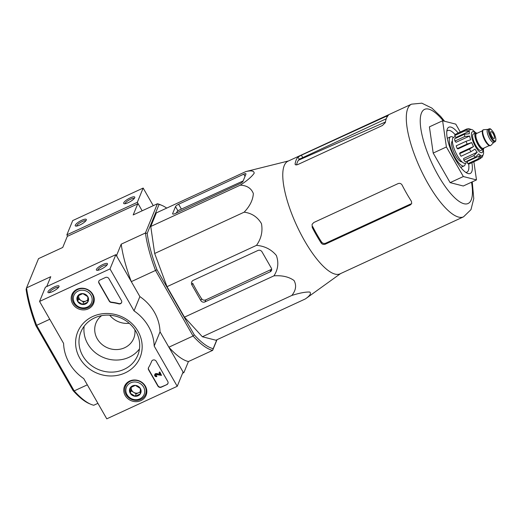 <?xml version="1.0" encoding="UTF-8"?>
<svg xmlns="http://www.w3.org/2000/svg" width="522" height="522" viewBox="0 0 522 522"><rect width="100%" height="100%" fill="white"/><g stroke="black" fill="none" stroke-linecap="round" stroke-linejoin="round"><path stroke-width="0.78" d="M444.594 121.267L440.633 116.406L431.857 108.074L421.841 103.173L411.532 104.165L288.007 161.187A62.046 19.066 65.2 0 0 284.255 165.552A62.046 19.066 65.2 0 0 300.476 233.249A62.046 19.066 65.2 0 0 340.018 273.854L463.543 216.832L470.981 209.629L473.761 198.582L472.24 181.865M340.54 273.613L305.396 298.917C310.009 295.661 311.464 293.364 309.761 292.039C305.566 291.857 299.595 292.999 291.844 295.445C295.948 290.31 296.679 285.332 294.03 280.503C288.894 276.817 282.2 275.264 273.939 275.844C278.089 269.476 278.898 262.683 276.36 255.467C271.329 249.418 264.706 246.051 256.485 245.366C261.241 238.652 262.899 231.403 261.457 223.625C257.535 216.982 251.761 213.172 244.152 212.173C249.888 206.177 252.955 199.965 253.346 193.525C251.245 188.233 246.88 185.447 240.25 185.166C247.056 180.756 251.702 176.775 254.175 173.232C254.149 170.851 251.363 170.302 245.816 171.581L288.529 160.946M176.325 213.028A63.749 19.588 65.2 0 1 177.858 210.718L243.148 180.938M178.615 204.252A3.06 0.803 -29.8 0 0 175.509 206.614L172.658 213.563A3.824 0.998 -29.8 0 0 172.645 213.935A3.824 0.998 -29.8 0 0 175.379 213.465L239.879 183.685A3.06 0.803 -29.8 0 0 242.991 181.323L245.953 174.094A3.06 0.803 -29.8 0 0 245.966 173.793A3.06 0.803 -29.8 0 0 243.781 174.172L178.615 204.252L181.245 208.839M270.122 271.832A3.06 2.799 -157.7 0 0 271.296 268.047L262.005 251.832A3.06 2.799 -157.7 0 0 257.901 250.488L193.394 280.268A3.824 3.497 -157.7 0 0 191.691 282.017A3.824 3.497 -157.7 0 0 191.926 284.992L200.846 300.574A3.06 2.799 -157.7 0 0 204.957 301.912L270.122 271.832L271.062 269.535L205.792 299.869C204.082 300.483 202.68 300.104 201.596 298.741A63.749 19.588 65.2 0 1 192.657 283.205L191.926 284.992M386.273 118.762L299.243 159.243A59.495 18.283 65.2 0 0 297.383 162.192A59.495 18.283 65.2 0 0 296.568 164.874M325.376 244.146L325.774 243.174L410.755 203.945L410.357 204.918L411.695 203.573L411.447 201.348A62.046 19.066 -114.8 0 1 402.155 185.127C401.17 183.529 399.832 183.013 398.136 183.581L313.813 222.502L312.084 224.323L312.241 227.481A62.046 19.066 65.2 0 0 321.18 243.017C322.263 244.374 323.666 244.753 325.376 244.146L410.357 204.918M325.774 243.174C324.064 243.781 322.661 243.409 321.578 242.051A59.495 18.283 65.2 0 1 312.639 226.515L312.241 227.481M302.636 157.37L301.383 155.191L298.003 157.076A62.046 19.066 65.2 0 0 296.157 160.058A62.046 19.066 65.2 0 0 295.1 163.928C295.113 165.017 296.131 165.174 298.147 164.397L382.463 125.476L385.301 122.644A62.046 19.066 -114.8 0 1 386.417 118.39A62.046 19.066 -114.8 0 1 388.27 115.408L388.355 115.245M295.602 164.795L295.1 163.928L295.178 164.463M301.383 155.191L388.27 115.408M473.865 161.755L476.488 179.907L463.282 186.002L450.127 182.635L433.195 153.063L429.404 126.859L442.617 120.765L455.765 124.132L460.26 131.981M476.488 179.907L463.34 176.54L446.401 146.969L433.195 153.063M446.401 146.969L442.617 120.765M463.34 176.54L450.127 182.635M465.741 172.371A22.935 7.047 65.2 0 0 466.962 172.175A22.935 7.047 65.2 0 0 468.665 163.96M455.093 134.559A22.935 7.047 65.2 0 0 447.739 130.533A22.935 7.047 65.2 0 0 446.793 131.329M458.14 132.96A25.48 7.83 65.2 0 0 447.328 128.993A25.48 7.83 65.2 0 0 447.145 129.502A25.48 7.83 65.2 0 0 452.443 153.618A25.48 7.83 65.2 0 0 467.366 173.291A25.48 7.83 65.2 0 0 471.862 162.681M245.816 171.581L156.339 212.891L150.767 226.476L240.25 185.166M244.152 212.173L154.669 253.483L150.767 226.476M256.485 245.366L167.001 286.676L154.669 253.483M273.939 275.844L184.455 317.154L167.001 286.676M291.844 295.445L202.36 336.755L184.455 317.154M305.396 298.917L215.912 340.227L202.36 336.755M101.64 315.653A20.384 18.648 -157.7 0 0 95.996 322.935A20.384 18.648 -157.7 0 0 107.78 347.926A20.384 18.648 -157.7 0 0 133.717 338.4A20.384 18.648 -157.7 0 0 134.872 329.728M109.711 315.197A20.384 18.648 -157.7 0 0 129.215 323.281M90.75 404.256A80.264 24.664 65.2 0 1 74.189 390.893L73.126 390.645A78.992 24.273 65.2 0 0 89.255 403.617L90.75 404.256A80.264 24.664 65.2 0 0 93.764 405.248L97.914 403.336M217.008 339.718L212.643 350.373L188.429 361.55A80.264 24.664 -114.8 0 1 168.854 347.195L193.075 336.018A80.264 24.664 -114.8 0 0 212.643 350.373L213.185 348.67A78.992 24.273 -114.8 0 1 194.21 334.752L156.978 269.737A78.992 24.273 -114.8 0 1 147.184 233.425L159.066 204.441L157.403 203.763L133.188 214.94L137.73 203.867L67.279 236.388L62.738 247.461L38.524 258.638L26.537 287.87A80.264 24.664 65.2 0 0 36.638 325.323L35.894 325.637A78.992 24.273 65.2 0 1 26.1 289.325L26.537 287.87L50.758 276.693L46.706 286.578M73.126 390.645L35.894 325.637M87.318 384.838L74.189 390.893L36.638 325.323L49.766 319.262M188.429 361.55L183.888 372.623L183.078 372.029L168.854 347.195M182.596 373.217L183.888 372.623M194.21 334.752L193.075 336.018L155.523 270.442L131.303 281.626L117.078 256.785L116.667 255.245L121.202 244.172L145.423 232.995L147.184 233.425M116.295 255.415L116.667 255.245M137.73 203.867L138.532 204.461L142.16 210.797L137.312 202.327L143.159 188.057L72.715 220.578L66.862 234.848L67.651 236.218M156.978 269.737L155.523 270.442A80.264 24.664 -114.8 0 1 145.423 232.995L157.403 203.763A80.264 24.664 -114.8 0 1 160.417 204.761L161.911 205.4A78.992 24.273 -114.8 0 1 166.72 208.095M131.303 281.626A80.264 24.664 -114.8 0 1 121.202 244.172M159.066 204.441A78.992 24.273 -114.8 0 1 161.911 205.4M213.185 348.67L216.819 339.809M63.58 343.391L39.561 301.442L110.005 268.921L134.03 310.871A45.864 41.962 22.3 0 1 154.186 346.066L177.232 386.3L106.782 418.827L83.735 378.587A45.864 41.962 22.3 0 1 63.58 343.391M134.03 310.871L139.876 296.594L115.858 254.651L45.407 287.172L39.561 301.442M139.876 296.594A45.864 41.962 22.3 0 1 160.039 331.796L154.186 346.066M160.039 331.796L183.078 372.029L177.232 386.3M115.858 254.651L110.005 268.921M52.52 291.609A6.368 1.664 -29.8 0 0 59.038 286.571A6.368 1.664 -29.8 0 0 52.663 287.785A6.368 1.664 -29.8 0 0 48.396 292.666A6.368 1.664 -29.8 0 0 52.52 291.609M100.948 269.248A6.368 1.664 -29.8 0 0 107.473 264.217A6.368 1.664 -29.8 0 0 101.098 265.424A6.368 1.664 -29.8 0 0 96.831 270.311A6.368 1.664 -29.8 0 0 100.948 269.248M166.812 384.636L161.311 387.174A2.551 2.329 22.3 0 1 157.885 386.058L148.587 369.824A2.551 2.329 22.3 0 1 148.581 367.54A45.864 41.962 22.3 0 0 151.321 362.124A45.864 41.962 22.3 0 0 151.628 361.348A2.551 2.329 22.3 0 1 156.208 361.257L167.79 381.484A2.551 2.329 22.3 0 1 166.812 384.636L161.428 386.893A2.551 2.329 22.3 0 1 158.003 385.771L148.705 369.537A2.551 2.329 22.3 0 1 148.496 367.703M108.876 278.618L121.443 300.555A2.551 2.329 22.3 0 1 118.696 303.843A45.864 41.962 22.3 0 0 111.316 302.466A2.551 2.329 22.3 0 1 109.248 301.135L98.971 283.192A2.551 2.329 22.3 0 1 99.95 280.04L105.457 277.502A2.551 2.329 22.3 0 1 108.876 278.618M92.727 316.515A33.689 30.824 22.3 0 1 142.167 347.202A33.689 30.824 22.3 0 1 91.755 370.47A33.689 30.824 22.3 0 1 92.727 316.515M129.678 381.034A11.686 10.694 22.3 0 1 142.65 382.92A11.686 10.694 22.3 0 1 146.251 394.867A11.686 10.694 22.3 0 1 131.224 400.72A11.686 10.694 22.3 0 1 124.641 386.006A11.686 10.694 22.3 0 1 129.678 381.034M77.119 289.266A11.686 10.694 22.3 0 1 90.097 291.152A11.686 10.694 22.3 0 1 93.692 303.093A11.686 10.694 22.3 0 1 78.672 308.952A11.686 10.694 22.3 0 1 72.082 294.232A11.686 10.694 22.3 0 1 77.119 289.266M94.247 300.548A11.464 10.492 22.3 0 1 93.392 301.599M73.348 293.384A11.464 10.492 22.3 0 1 73.478 292.033M146.799 392.316A11.464 10.492 22.3 0 1 145.945 393.366M125.906 385.151A11.464 10.492 22.3 0 1 126.037 383.8M94.599 317.885A30.726 28.11 22.3 0 1 129.162 323.235A30.726 28.11 22.3 0 1 137.769 355.28A30.726 28.11 22.3 0 1 98.671 369.635A30.726 28.11 22.3 0 1 80.91 331.966A30.726 28.11 22.3 0 1 94.599 317.885M139.465 348.931A30.726 28.11 22.3 0 1 103.617 357.577A30.726 28.11 22.3 0 1 84.153 326.257M106.945 265.085A5.266 1.377 -29.8 0 0 101.77 266.598A5.266 1.377 -29.8 0 0 97.842 270.298M58.516 287.439A5.266 1.377 -29.8 0 0 53.335 288.96A5.266 1.377 -29.8 0 0 49.407 292.653M121.652 302.395A2.551 2.329 22.3 0 1 118.814 303.556L118.696 303.843M98.88 281.071A2.551 2.329 22.3 0 0 99.089 282.904L109.366 300.848A2.551 2.329 22.3 0 0 111.434 302.179A45.864 41.962 22.3 0 1 118.814 303.556M151.693 361.198A45.864 41.962 22.3 0 1 151.439 361.837A45.864 41.962 22.3 0 1 151.38 361.981M159.693 372.206L161.513 375.383L156.13 374.542A0.763 0.698 22.3 0 0 155.654 375.755A0.763 0.698 22.3 0 0 156.515 375.886L156.881 376.532A1.527 1.396 22.3 0 1 154.734 374.666A1.527 1.396 22.3 0 1 156.169 373.837L160.15 374.457L159.034 372.512L159.81 371.925L161.513 375.383M159.034 372.512L159.81 371.925M154.799 374.528A1.527 1.396 22.3 0 1 156.287 373.55L159.954 374.124M156.515 375.886L156.881 376.532M156.633 375.605A0.763 0.698 22.3 0 1 155.517 374.822M167.999 383.324A2.551 2.329 22.3 0 1 166.929 384.349M135.381 385.386L140.366 388.479L140.268 393.921L135.185 396.27L130.2 393.17L130.298 387.729L135.381 385.386A5.886 5.383 22.3 0 1 140.366 388.479A5.886 5.383 22.3 0 1 140.268 393.921A5.886 5.383 22.3 0 1 135.185 396.27A5.886 5.383 22.3 0 1 130.2 393.17A5.886 5.383 22.3 0 1 130.298 387.729A5.886 5.383 22.3 0 1 135.381 385.386M127.029 394.639A9.553 8.743 22.3 0 1 135.439 381.987A9.553 8.743 22.3 0 1 143.38 395.852A9.553 8.743 22.3 0 1 127.029 394.639M126.122 394.671A10.832 9.911 22.3 0 1 125.456 386.241A10.832 9.911 22.3 0 1 139.237 381.184A10.832 9.911 22.3 0 1 145.501 394.456A10.832 9.911 22.3 0 1 136.268 400.394A10.832 9.911 22.3 0 1 126.122 394.671M140.431 391.337A5.096 4.665 22.3 0 1 138.702 392.714L140.405 391.931M138.702 392.714A5.096 4.665 22.3 0 1 133.671 392.342L136.164 393.888L138.702 392.714M133.671 392.342A5.096 4.665 22.3 0 1 131.224 388.074L131.172 390.795L133.671 392.342M131.237 387.167L131.224 388.074A5.096 4.665 22.3 0 1 131.355 387.102M136.164 393.888L135.185 396.27M131.172 390.795L130.2 393.17M82.828 293.612L87.813 296.711L87.716 302.153L82.633 304.496L77.641 301.403L77.739 295.961L82.828 293.612A5.886 5.383 22.3 0 1 87.813 296.711A5.886 5.383 22.3 0 1 87.716 302.153A5.886 5.383 22.3 0 1 82.633 304.496A5.886 5.383 22.3 0 1 77.641 301.403A5.886 5.383 22.3 0 1 77.739 295.961A5.886 5.383 22.3 0 1 82.828 293.612M74.47 302.864A9.553 8.743 22.3 0 1 82.887 290.219A9.553 8.743 22.3 0 1 90.828 304.085A9.553 8.743 22.3 0 1 74.47 302.864M73.569 302.897A10.832 9.911 22.3 0 1 72.904 294.473A10.832 9.911 22.3 0 1 86.678 289.41A10.832 9.911 22.3 0 1 92.942 302.688A10.832 9.911 22.3 0 1 83.716 308.626A10.832 9.911 22.3 0 1 73.569 302.897M87.872 299.569A5.096 4.665 22.3 0 1 86.15 300.946L87.846 300.163M86.15 300.946A5.096 4.665 22.3 0 1 81.112 300.574L83.605 302.121L86.15 300.946M81.112 300.574A5.096 4.665 22.3 0 1 78.665 296.307L78.62 299.028L81.112 300.574M78.685 295.393L78.665 296.307A5.096 4.665 22.3 0 1 78.796 295.335M83.605 302.121L82.633 304.496M78.62 299.028L77.641 301.403M153.253 205.675L143.159 188.057M130.206 197.89A6.368 1.664 -29.8 0 0 124.817 201.407A6.368 1.664 -29.8 0 0 124.132 203.71A6.368 1.664 -29.8 0 0 130.056 201.714A6.368 1.664 -29.8 0 0 134.774 197.616A6.368 1.664 -29.8 0 0 130.206 197.89M81.771 220.251A6.368 1.664 -29.8 0 0 76.388 223.762A6.368 1.664 -29.8 0 0 75.697 226.072A6.368 1.664 -29.8 0 0 81.621 224.075A6.368 1.664 -29.8 0 0 86.339 219.971A6.368 1.664 -29.8 0 0 81.771 220.251M137.312 202.327L66.862 234.848M85.817 220.839A5.266 1.377 -29.8 0 0 82.13 221.589A5.266 1.377 -29.8 0 0 76.714 226.059M134.252 198.484A5.266 1.377 -29.8 0 0 130.565 199.228A5.266 1.377 -29.8 0 0 125.143 203.697M483.874 148.085A9.044 2.78 -114.8 0 1 483.705 148.763A9.044 2.78 -114.8 0 1 483.157 149.403L480.958 150.421A9.044 2.78 -114.8 0 1 474.642 143.367A9.044 2.78 -114.8 0 1 473.369 133.991L475.575 132.973A9.044 2.78 -114.8 0 1 477.043 133.28M490.739 131.89A3.824 1.174 65.2 0 0 491.737 136.059A3.824 1.174 65.2 0 0 494.177 138.558A3.824 1.174 65.2 0 0 493.642 134.598A3.824 1.174 65.2 0 0 490.974 131.622A3.824 1.174 65.2 0 0 490.739 131.89M495.013 141.821L493.688 142.434A7.132 2.192 -114.8 0 1 488.709 136.875A7.132 2.192 -114.8 0 1 487.711 129.482L489.036 128.869A7.132 2.192 -114.8 0 0 490.034 136.262A7.132 2.192 -114.8 0 0 495.013 141.821L495.73 141.031L495.9 139.133C495.078 135.55 494.151 133.117 493.107 131.838C489.734 127.368 489.858 129.091 489.036 128.869M493.805 142.382L490.961 145.312A8.665 2.662 -114.8 0 1 490.7 145.494A8.665 2.662 -114.8 0 1 484.651 138.748A8.665 2.662 -114.8 0 1 483.437 129.763A8.665 2.662 -114.8 0 1 483.75 129.691L487.829 129.423M490.7 145.494L490.262 145.703A8.665 2.662 -114.8 0 1 484.214 138.95A8.665 2.662 -114.8 0 1 483 129.971L483.437 129.763M483.157 149.403A9.044 2.78 -114.8 0 1 476.84 142.356A9.044 2.78 -114.8 0 1 475.575 132.973M471.673 142.578L458.088 148.848L457.233 148.633L467.138 144.059L471.673 142.578A14.27 4.385 -114.8 0 0 473.532 146.558L469.5 149.116L459.595 153.69A16.56 5.089 -114.8 0 0 461.063 156.248L470.968 151.674L475 149.116A14.27 4.385 -114.8 0 0 477.206 152.248L473.78 155.654A16.56 5.089 65.2 0 0 475.281 157.298L478.713 153.892A14.27 4.385 -114.8 0 0 480.677 155.334L477.78 159.132A16.56 5.089 65.2 0 0 478.915 159.425L481.813 155.628A14.27 4.385 -114.8 0 0 482.419 155.497L481.78 155.791M479.725 158.949L482.263 157.07L483.007 154.995A14.27 4.385 -114.8 0 1 482.419 155.497M482.276 157.076L483.476 153.853A14.27 4.385 -114.8 0 0 483.6 152.926L483.379 149.253M456.73 133.71L466.603 129.051L468.612 128.634L472.201 129.75A14.27 4.385 -114.8 0 1 473.18 130.35L475.829 132.901M468.612 128.634L471.059 129.456A14.27 4.385 -114.8 0 0 470.459 129.587L469.63 129.965M454.708 135.57L464.613 130.996L469.395 131.231L455.817 137.501L454.708 135.57A16.56 5.089 -114.8 0 1 455.177 134.428L465.082 129.854L469.865 130.089A14.27 4.385 -114.8 0 1 470.459 129.587M454.903 141.064L464.808 136.49L469.624 136.033L456.039 142.304L454.903 141.064A16.56 5.089 -114.8 0 1 454.577 138.793L464.482 134.219L469.298 133.762A14.27 4.385 -114.8 0 1 469.395 131.231M457.233 148.633A16.56 5.089 -114.8 0 1 456.195 145.84L466.1 141.266L470.635 139.792A14.27 4.385 -114.8 0 1 469.624 136.033M475.281 157.298L465.376 161.872A16.56 5.089 -114.8 0 1 463.869 160.228L473.78 155.654M478.915 159.425L469.01 163.999A16.56 5.089 -114.8 0 1 467.875 163.706L477.78 159.132M452.378 141.038A11.464 3.523 65.2 0 0 451.85 141.749A11.464 3.523 65.2 0 0 454.708 153.983A11.464 3.523 65.2 0 0 461.977 161.827M467.399 162.427L465.533 163.288A14.27 4.385 -114.8 0 1 455.569 152.176A14.27 4.385 -114.8 0 1 453.572 137.377L455.288 136.588M473.532 146.558L459.947 152.829L459.595 153.69M477.206 152.248L463.621 158.518L463.869 160.228M467.875 163.706L467.092 161.605L480.677 155.334M453.429 137.456A16.052 4.933 65.2 0 0 450.623 136.777A16.052 4.933 65.2 0 0 449.651 137.906A16.052 4.933 65.2 0 0 453.846 155.419A16.052 4.933 65.2 0 0 464.078 165.924A16.052 4.933 65.2 0 0 465.383 163.347M177.858 210.718L175.509 206.614M172.978 214.111L172.658 213.563M245.033 176.351L243.781 174.172M204.957 301.912L205.792 299.869M200.846 300.574L201.596 298.741M411.532 104.165A62.046 19.066 65.2 0 0 407.773 108.53A62.046 19.066 65.2 0 0 424.001 176.227A62.046 19.066 65.2 0 0 463.543 216.832M387.03 117.124L386.365 115.962M299.243 159.243L298.003 157.076M443.38 120.96A51.854 15.934 65.2 0 0 421.469 113A51.854 15.934 65.2 0 0 445.834 187.378A51.854 15.934 65.2 0 0 471.51 182.204M321.18 243.017L321.578 242.051M475.34 133.084A11.464 3.523 65.2 0 0 471.666 132.601A11.464 3.523 65.2 0 0 476.488 148.235A11.464 3.523 65.2 0 0 482.922 149.507M495.691 140.535A6.499 1.997 -114.8 0 1 490.151 134.474A6.499 1.997 -114.8 0 1 491.874 130.272A6.499 1.997 -114.8 0 1 495.691 140.535M487.692 144.405A8.156 2.506 -114.8 0 1 482.315 132.764M489.231 145.612L483.333 148.339A8.156 2.506 -114.8 0 1 477.643 141.984A8.156 2.506 -114.8 0 1 476.501 133.534L482.393 130.807M483.698 148.17A8.789 2.701 -114.8 0 1 483.581 148.548A8.789 2.701 -114.8 0 1 476.723 141.899A8.789 2.701 -114.8 0 1 476.867 133.364M469.5 149.116A16.56 5.089 65.2 0 0 470.968 151.674M465.082 129.854A16.56 5.089 65.2 0 0 464.815 130.363A16.56 5.089 65.2 0 0 464.613 130.996M464.482 134.219A16.56 5.089 65.2 0 0 464.808 136.49M466.1 141.266A16.56 5.089 65.2 0 0 467.138 144.059M385.406 122.017L298.401 160.261M145.501 394.456L146.832 391.206M125.456 386.241L126.794 382.991M92.942 302.688L94.273 299.439M72.904 294.473L74.235 291.224M460.756 167.458L464.078 165.924M447.302 138.31L450.623 136.777"/></g></svg>
